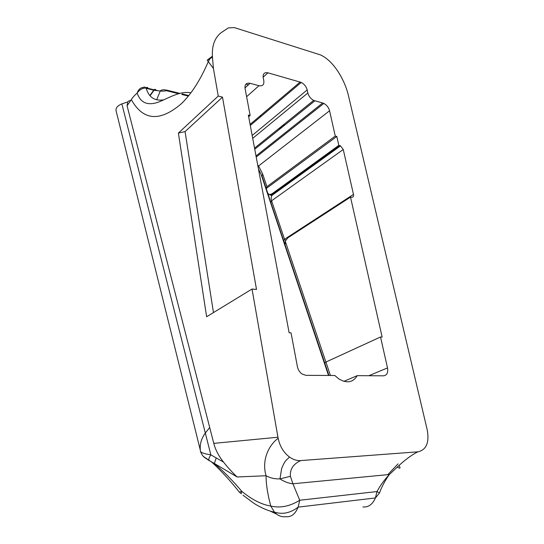 <?xml version="1.0" encoding="UTF-8"?>
<svg xmlns="http://www.w3.org/2000/svg" width="544" height="544" viewBox="0 0 544 544"><rect width="100%" height="100%" fill="white"/><g stroke="black" fill="none" stroke-linecap="round" stroke-linejoin="round"><path stroke-width="0.82" d="M190.597 92.786C178.044 90.447 164.098 101.096 155.353 103.04C146.288 105.257 140.216 101.932 137.142 93.065C134.225 95.676 132.287 97.872 131.335 99.654L127.065 105.767L127.786 101.905L121.876 103.884L205.312 433.017C201.076 438.933 199.471 445.094 200.505 451.5C201.328 452.792 204.775 453.907 210.841 454.825L205.312 433.017L209.712 427.536L127.065 105.767M212.459 57.236L213.425 68.462L207.203 60.173L212.459 57.236L212.405 56.188C211.868 45.444 214.839 37.563 221.313 32.545L228.358 27.907L234.335 27.594L320.627 54.964C334.322 61.397 344.468 80.179 348.065 94.017L427.278 430.127C429.42 442.619 426.346 449.84 418.044 451.806L300.744 460.578C293.27 464.012 289.823 469.254 290.414 476.313L292.91 483.779L299.737 500.242L298.132 507.13C295.276 514.114 291.176 517.296 285.831 516.684C281.534 517.208 277.739 515.678 274.434 512.094L270.762 506.029C280.228 508.286 289.884 506.355 299.737 500.242L376.985 491.558L379.501 493L375.414 497.95C372.565 504.444 368.39 507.443 362.896 506.947M146.01 87.958C146.9 87.06 147.594 87.196 148.084 88.359L146.105 88.094C148.804 97.328 154.707 101.245 163.826 99.851M160.303 90.794C161.622 89.808 163.39 89.536 165.587 89.971L167.402 90.297L166.355 90.678C163.438 91.399 159.997 91.27 156.046 90.297L148.084 88.359M260.651 116.722L260.236 115.913L261.127 116.321M418.044 451.806L416.847 452.329C410.951 455.437 404.437 460.34 397.31 467.044L389.375 474.497L292.91 483.779M243.025 495.21L253.348 502.894C256.734 505.328 266.886 510.891 274.434 512.094C282.499 514.706 290.401 513.053 298.132 507.13L375.414 497.95L376.985 491.558C380.208 485.554 384.336 479.876 389.368 474.504C387.267 477.21 382.133 485.343 379.501 493M398.045 463.882L387.79 474.66M399.106 465.521C400.744 468.398 400.146 468.901 397.31 467.044M270.762 506.029C267.607 494.224 266.043 484.133 266.07 475.748L237.123 476.966L214.377 463.481C223.666 471.417 232.778 480.665 241.699 491.225C251.892 499.65 261.582 504.58 270.762 506.029M290.414 476.313L279.956 478.897C274.87 479.08 270.239 478.033 266.07 475.748C261.317 459.768 269.205 444.72 278.154 438.314C279.847 446.338 283.635 452.581 289.503 457.042C293.189 459.639 296.936 460.822 300.744 460.578M238.986 491.701L239.435 492.266L241.699 491.225L241.237 493.7L239.435 492.266C230.914 481.46 221.809 471.498 212.119 462.386L203.456 456.484M216.186 458.021L214.377 463.481L208.726 460.292C208.631 458.986 209.331 457.164 210.841 454.825L223.604 462.162C218.736 456.137 215.458 449.874 213.778 443.367L277.957 437.233L278.154 438.314M368.839 375.727L387.505 367.921C388.246 372.715 386.92 375.353 383.513 375.822L357.265 375.652C353.022 382.541 346.875 383.629 338.81 378.91L334.846 375.51L305.85 375.326L302.022 374C299.608 372.232 298.071 369.764 297.391 366.608L291.04 332.846L289.129 332.758L248.343 115.056L250.145 115.491L245.038 88.339C244.657 84.347 246.344 82.668 250.09 83.307L258.964 85.714C262.623 86.319 264.241 84.674 263.813 80.784L263.187 77.629C262.779 73.766 264.37 72.162 267.947 72.821L301.267 82.43C304.293 84.089 306.265 86.591 307.19 89.93L307.85 92.976C308.761 96.288 310.692 98.763 313.65 100.409L322.694 102.993L256.006 155.965M387.505 367.921L380.535 336.988L382.133 337.062L350.506 197.105L351.499 197.288C353.124 197.39 353.784 196.425 353.478 194.405L343.257 149.498L340.51 145.874L338.817 145.384L336.804 136.456L335.274 136.088L329.569 110.772C328.651 107.481 326.74 105.033 323.836 103.421L322.694 102.993M178.384 133.069L206.632 316.751L252.028 289.041L256.503 289.422L222.489 97.131L218.253 96.064L178.384 133.069L185.062 131.594L213.466 312.576M252.028 289.041L277.957 437.233M213.425 68.462L218.253 96.064M209.712 427.536L213.778 443.367M336.804 136.456L266.213 188.544L267.791 193.263L269.409 194.657L271.98 193.82L271.735 195.575C271.028 197.744 270.973 199.485 271.585 200.784L284.532 239.278L285.75 240.142M270.456 194.562L272.197 194.528L339.803 145.608M328.93 375.476L270.878 202.674L271.585 200.784L343.257 149.498M283.764 241.094L284.532 239.278L353.478 194.405M285.07 244.814L285.233 241.148L325.897 362.059M350.506 197.105L287.994 237.735L285.233 241.148M324.768 363.072L325.924 362.046L380.535 336.988M257.768 165.349L258.563 165.974L262.67 173.998L266.927 186.646L266.213 188.544M258.488 169.096L261.127 174.44L328.515 375.469M258.114 167.212L258.563 165.974L329.569 110.772M266.091 188.17L261.997 175.97L262.67 173.998M261.127 174.44L258.454 169.028M250.145 115.491L248.662 116.763M343.883 381.33L357.265 375.652M338.817 145.384L271.98 193.82M266.927 186.646L335.274 136.088M200.464 451.323L200.756 452.22C203.021 457.239 204.116 457.055 208.726 460.292L208.787 460.51M210.351 58.092L208.325 61.499C200.586 79.682 191.644 93.718 181.499 103.605C159.895 122.08 143.167 120.768 131.335 99.654M207.203 60.173L212.405 56.188M146.105 88.094C142.705 87.856 139.72 89.508 137.142 93.065C138.434 89.454 140.468 87.598 143.249 87.489C144.248 86.748 145.2 86.945 146.105 88.094M146.173 88.339L154.04 90.25L158.841 90.855M178.486 93.663L166.355 90.678L165.587 89.971M160.249 91.032L156.658 99.838M167.402 90.297L179.663 93.323M182.056 93.908L188.768 95.56M223.604 462.162C227.46 467.146 231.968 472.076 237.123 476.966M276.597 514.114L270.008 511.013M222.489 97.131L185.062 131.594M181.88 94.493L188.346 96.084M270.878 202.674L267.791 193.263M325.924 362.046L330.446 375.482M244.97 87.931L250.09 83.307M121.876 103.884C117.014 105.89 115.172 108.548 116.348 111.853L200.206 449.718M156.046 90.297C155.489 89.053 154.727 88.998 153.762 90.134L149.872 95.567M128.187 101.272L130.818 100.388M254.748 149.24L314.826 100.858M307.85 92.976L252.708 138.353M252.171 135.476L307.19 89.93M250.09 124.386L300.186 82.015M263.112 77.16L267.947 72.821M258.964 85.714L246.609 96.703M248.37 84.857L245.881 84.191M292.903 483.759C288.776 483.405 284.458 481.787 279.956 478.897L281.615 468.636C283.458 464.114 284.961 461.346 286.117 460.326L289.503 457.042M340.51 145.874L271.735 195.568L269.416 194.657M256.21 157.032L323.836 103.421M260.277 115.777L261.195 116.26M284.369 124.046C283.506 126.358 281.5 127.976 278.351 128.901M150.069 95.792L154.04 90.25L146.159 88.284M130.852 100.341L128.221 101.225M254.538 148.118L313.65 100.409M250.294 125.46L301.267 82.43"/></g></svg>
